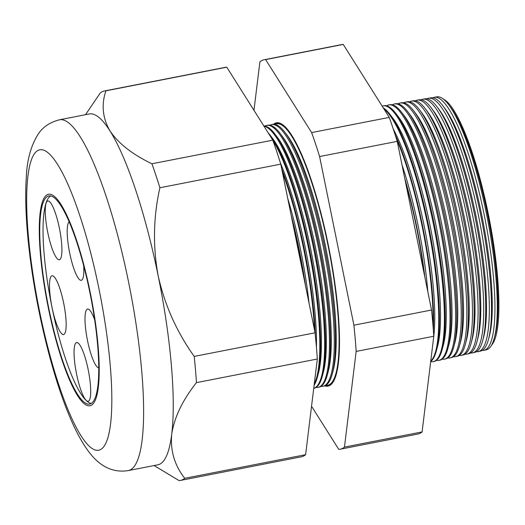 <?xml version="1.0" encoding="UTF-8"?>
<svg xmlns="http://www.w3.org/2000/svg" width="525" height="525" viewBox="0 0 525 525"><rect width="100%" height="100%" fill="white"/><g stroke="black" fill="none" stroke-linecap="round" stroke-linejoin="round"><path stroke-width="0.79" d="M47.795 232.654A29.932 6.123 -101.1 0 0 59.332 259.75A29.932 6.123 -101.1 0 0 59.378 228.093A29.932 6.123 -101.1 0 0 47.847 200.996A29.932 6.123 -101.1 0 0 47.795 232.654M69.221 221.819A29.932 6.123 -101.1 0 0 69.733 253.221A29.932 6.123 -101.1 0 0 81.27 280.317A29.932 6.123 -101.1 0 0 83.678 265.637M94.612 319.646A29.932 6.123 -101.1 0 0 87.583 309.048A29.932 6.123 -101.1 0 0 87.537 340.705A29.932 6.123 -101.1 0 0 98.693 367.822M76.597 374.207A29.932 6.123 -101.1 0 0 88.128 401.303A29.932 6.123 -101.1 0 0 88.18 369.646A29.932 6.123 -101.1 0 0 76.643 342.549A29.932 6.123 -101.1 0 0 76.597 374.207M52.034 307.427A29.932 6.123 -101.1 0 0 63.571 334.523A29.932 6.123 -101.1 0 0 63.617 302.873A29.932 6.123 -101.1 0 0 52.087 275.769A29.932 6.123 -101.1 0 0 52.034 307.427M48.727 308.077A106.05 21.702 -101.1 0 0 89.585 404.086A106.05 21.702 -101.1 0 0 89.762 291.933A106.05 21.702 -101.1 0 0 48.904 195.923A106.05 21.702 -101.1 0 0 48.727 308.077M50.61 195.917A106.05 21.702 -101.1 0 0 52.014 307.44A106.05 21.702 -101.1 0 0 91.166 403.456M90.09 291.802A107.756 22.05 -101.1 0 0 48.576 194.243A107.756 22.05 -101.1 0 0 48.398 308.208A107.756 22.05 -101.1 0 0 89.913 405.766A107.756 22.05 -101.1 0 0 90.09 291.802A107.756 22.05 78.9 0 1 89.913 405.766A107.756 22.05 78.9 0 1 48.398 308.208A107.756 22.05 78.9 0 1 48.576 194.243A107.756 22.05 78.9 0 1 90.09 291.802M434.49 97.243L436.905 96.843A128.868 26.368 78.9 0 1 448.632 104.672L450.489 107.113A125.888 25.758 78.9 0 1 487.397 213.458A125.888 25.758 78.9 0 1 495.062 335.167L494.261 338.126A128.868 26.368 78.9 0 1 486.347 349.794L483.952 350.326A128.933 26.381 -101.1 0 0 484.024 213.997A128.933 26.381 -101.1 0 0 434.49 97.243A128.933 26.381 -101.1 0 0 432.823 97.814M491.485 345.279A126.86 25.961 -101.1 0 0 488.152 213.268A126.86 25.961 -101.1 0 0 443.369 99.087M448.632 104.672A128.868 26.368 78.9 0 1 486.419 213.531A128.868 26.368 78.9 0 1 494.261 338.126M428.8 98.201L431.045 97.827A129.032 26.401 78.9 0 1 442.785 105.663L444.734 108.235A125.888 25.758 78.9 0 1 481.642 214.581A125.888 25.758 78.9 0 1 489.307 336.289L488.467 339.406A129.032 26.401 78.9 0 1 480.539 351.087L478.321 351.586A129.091 26.414 -101.1 0 0 478.393 215.093A129.091 26.414 -101.1 0 0 428.8 98.201A129.091 26.414 -101.1 0 0 427.048 98.812M442.785 105.663A129.032 26.401 78.9 0 1 480.611 214.659A129.032 26.401 78.9 0 1 488.467 339.406M423.111 99.153L425.178 98.812A129.189 26.434 78.9 0 1 436.938 106.66L438.985 109.357A125.888 25.758 78.9 0 1 475.893 215.703A125.888 25.758 78.9 0 1 483.558 337.411L482.672 340.686A129.189 26.434 78.9 0 1 474.738 352.387L472.69 352.839A129.242 26.447 -101.1 0 0 472.762 216.188A129.242 26.447 -101.1 0 0 423.111 99.153A129.242 26.447 -101.1 0 0 421.28 99.809M436.938 106.66A129.189 26.434 78.9 0 1 474.81 215.788A129.189 26.434 78.9 0 1 482.672 340.686M417.421 100.111L419.311 99.796A129.347 26.467 78.9 0 1 431.084 107.651L433.237 110.48A125.888 25.758 78.9 0 1 470.144 216.825A125.888 25.758 78.9 0 1 477.803 338.54L476.884 341.972A129.347 26.467 78.9 0 1 468.937 353.679L467.06 354.099A129.399 26.48 -101.1 0 0 467.132 217.278A129.399 26.48 -101.1 0 0 417.421 100.111A129.399 26.48 -101.1 0 0 415.505 100.813M431.084 107.651A129.347 26.467 78.9 0 1 469.009 216.917A129.347 26.467 78.9 0 1 476.884 341.972M411.731 101.062L413.451 100.78A129.504 26.499 78.9 0 1 425.237 108.642L427.481 111.608A125.888 25.758 78.9 0 1 464.389 217.954A125.888 25.758 78.9 0 1 472.054 339.662L471.089 343.252A129.504 26.499 78.9 0 1 463.129 354.979L461.429 355.359A129.55 26.512 -101.1 0 0 461.501 218.374A129.55 26.512 -101.1 0 0 411.731 101.062A129.55 26.512 -101.1 0 0 409.736 101.811M425.237 108.642A129.504 26.499 78.9 0 1 463.201 218.046A129.504 26.499 78.9 0 1 471.089 343.252M406.042 102.021L407.584 101.765A129.668 26.532 78.9 0 1 419.383 109.64L421.733 112.731A125.888 25.758 78.9 0 1 458.64 219.076A125.888 25.758 78.9 0 1 466.305 340.784L465.294 344.531A129.668 26.532 78.9 0 1 457.327 356.272L455.798 356.613A129.708 26.539 -101.1 0 0 455.871 219.47A129.708 26.539 -101.1 0 0 406.042 102.021A129.708 26.539 -101.1 0 0 403.968 102.815M419.383 109.64A129.668 26.532 78.9 0 1 457.4 219.174A129.668 26.532 78.9 0 1 465.294 344.531M400.352 102.972L401.717 102.743A129.826 26.565 78.9 0 1 413.536 110.631L415.977 113.853A125.888 25.758 78.9 0 1 452.885 220.198A125.888 25.758 78.9 0 1 460.55 341.906L459.5 345.817A129.826 26.565 78.9 0 1 451.526 357.571L450.168 357.873A129.859 26.572 -101.1 0 0 450.24 220.566A129.859 26.572 -101.1 0 0 400.352 102.972A129.859 26.572 -101.1 0 0 398.193 103.819M413.536 110.631A129.826 26.565 78.9 0 1 451.598 220.303A129.826 26.565 78.9 0 1 459.5 345.817M394.662 103.93L395.857 103.727A129.983 26.598 78.9 0 1 407.682 111.628L410.228 114.982A125.888 25.758 78.9 0 1 447.136 221.32A125.888 25.758 78.9 0 1 454.801 343.035L453.705 347.097A129.983 26.598 78.9 0 1 445.718 358.864L444.537 359.133A130.016 26.604 -101.1 0 0 444.616 221.662A130.016 26.604 -101.1 0 0 394.662 103.93A130.016 26.604 -101.1 0 0 392.424 104.829M407.682 111.628A129.983 26.598 78.9 0 1 445.791 221.432A129.983 26.598 78.9 0 1 453.705 347.097M388.973 104.882L389.99 104.711A130.141 26.631 78.9 0 1 401.835 112.619L404.48 116.104A125.888 25.758 78.9 0 1 441.387 222.449A125.888 25.758 78.9 0 1 449.052 344.157L447.91 348.377A130.141 26.631 78.9 0 1 439.917 360.163L438.907 360.386A130.167 26.637 -101.1 0 0 438.985 222.751A130.167 26.637 -101.1 0 0 388.973 104.882A130.167 26.637 -101.1 0 0 386.656 105.833M401.835 112.619A130.141 26.631 78.9 0 1 439.989 222.554A130.141 26.631 78.9 0 1 447.91 348.377M383.283 105.84L384.129 105.696A130.305 26.663 78.9 0 1 395.988 113.617L398.724 117.226A125.888 25.758 78.9 0 1 435.632 223.571A125.888 25.758 78.9 0 1 443.297 345.279L442.122 349.663A130.305 26.663 78.9 0 1 434.116 361.456L433.276 361.646A130.325 26.67 -101.1 0 0 433.355 223.847A130.325 26.67 -101.1 0 0 383.283 105.84A130.325 26.67 -101.1 0 0 382.167 106.148M395.988 113.617A130.305 26.663 78.9 0 1 434.188 223.683A130.305 26.663 78.9 0 1 442.122 349.663M383.263 107.894A130.463 26.696 78.9 0 1 390.134 114.607L392.976 118.348A125.888 25.758 78.9 0 1 429.883 224.693A125.888 25.758 78.9 0 1 437.548 346.408L436.327 350.943A130.463 26.696 78.9 0 1 430.684 361.613A130.325 26.67 -101.1 0 0 433.276 361.646M390.134 114.607A130.463 26.696 78.9 0 1 428.38 224.812A130.463 26.696 78.9 0 1 436.327 350.943M393.284 129.071A125.888 25.758 78.9 0 1 424.134 225.822A125.888 25.758 78.9 0 1 433.374 339.623M430.743 361.134A130.476 26.696 -101.1 0 0 427.724 224.943A130.476 26.696 -101.1 0 0 383.887 108.872M395.128 134.722A130.62 26.729 78.9 0 1 422.579 225.94A130.62 26.729 78.9 0 1 433.381 330.428M402.032 164.955A125.888 25.758 78.9 0 1 418.379 226.944A125.888 25.758 78.9 0 1 427.809 291.657M433.04 326.071A130.633 26.729 -101.1 0 0 422.093 226.039A130.633 26.729 -101.1 0 0 396.454 138.889M404.788 178.5A130.778 26.762 78.9 0 1 416.778 227.069A130.778 26.762 78.9 0 1 424.863 277.174M424.062 273.256A130.791 26.762 -101.1 0 0 416.463 227.128A130.791 26.762 -101.1 0 0 405.556 182.3M276.701 123.723A133.212 27.261 78.9 0 1 276.773 123.716A133.212 27.261 78.9 0 1 327.948 244.335A133.212 27.261 78.9 0 1 327.876 385.186A133.212 27.261 78.9 0 1 327.81 385.206M325.841 385.317A133.219 27.261 -101.1 0 0 327.738 385.219A133.219 27.261 -101.1 0 0 327.817 244.361A133.219 27.261 -101.1 0 0 276.636 123.736A133.219 27.261 -101.1 0 0 274.838 124.359M324.647 385.875A134.151 27.451 -101.1 0 0 328.053 386.111A134.151 27.451 -101.1 0 0 328.132 244.263A134.151 27.451 -101.1 0 0 276.59 122.791A134.151 27.451 -101.1 0 0 273.518 124.294M328.256 386.065A134.144 27.451 78.9 0 1 324.968 385.757M274.562 124.327A133.448 27.307 78.9 0 1 327.994 244.322A133.448 27.307 78.9 0 1 325.598 385.455M273.866 124.281A134.144 27.451 78.9 0 1 276.8 122.758M271.76 124.556L272.915 124.359A133.317 27.28 78.9 0 1 285.049 132.458L287.155 135.233A129.931 26.585 78.9 0 1 325.244 244.991A129.931 26.585 78.9 0 1 333.158 370.611L332.253 373.971A133.317 27.28 78.9 0 1 324.063 386.039L322.914 386.295A133.35 27.287 -101.1 0 0 322.987 245.3A133.35 27.287 -101.1 0 0 271.76 124.556A133.35 27.287 -101.1 0 0 269.889 125.219M285.049 132.458A133.317 27.28 78.9 0 1 324.135 245.077A133.317 27.28 78.9 0 1 332.253 373.971M266.884 125.377L267.888 125.206A133.455 27.307 78.9 0 1 280.035 133.311L282.22 136.198A129.931 26.585 78.9 0 1 320.316 245.956A129.931 26.585 78.9 0 1 328.223 371.575L327.285 375.067A133.455 27.307 78.9 0 1 319.088 387.155L318.084 387.378A133.481 27.313 -101.1 0 0 318.163 246.238A133.481 27.313 -101.1 0 0 266.884 125.377A133.481 27.313 -101.1 0 0 264.941 126.072M280.035 133.311A133.455 27.307 78.9 0 1 319.161 246.048A133.455 27.307 78.9 0 1 327.285 375.067M263.845 125.967A133.593 27.333 78.9 0 1 275.021 134.164L277.292 137.156A129.931 26.585 78.9 0 1 315.387 246.921A129.931 26.585 78.9 0 1 323.295 372.533L322.317 376.169A133.593 27.333 78.9 0 1 314.114 388.264L313.733 388.349A133.612 27.339 -101.1 0 0 313.333 247.177A133.612 27.339 -101.1 0 0 263.99 126.203M275.021 134.164A133.593 27.333 78.9 0 1 314.186 247.012A133.593 27.333 78.9 0 1 322.317 376.169M267.973 132.523A133.724 27.366 78.9 0 1 270.007 135.017L272.363 138.121A129.931 26.585 78.9 0 1 310.459 247.879A129.931 26.585 78.9 0 1 318.367 373.498L317.356 377.265A133.724 27.366 78.9 0 1 314.101 385.304M270.007 135.017A133.724 27.366 78.9 0 1 309.212 247.977A133.724 27.366 78.9 0 1 317.356 377.265M280.462 163.17A129.931 26.585 78.9 0 1 305.53 248.843A129.931 26.585 78.9 0 1 316.437 347.242M314.272 383.919A133.744 27.366 -101.1 0 0 308.51 248.115A133.744 27.366 -101.1 0 0 272.875 140.385M281.708 168.794A133.862 27.392 78.9 0 1 304.238 248.948A133.862 27.392 78.9 0 1 315.295 334.957M287.72 198.332A129.931 26.585 78.9 0 1 300.595 249.808A129.931 26.585 78.9 0 1 309.022 303.037M314.521 330.081A133.875 27.392 -101.1 0 0 303.686 249.053A133.875 27.392 -101.1 0 0 282.391 172.141M291.053 214.712A134 27.418 78.9 0 1 299.263 249.913A134 27.418 78.9 0 1 305.53 285.882M303.896 277.85A134.013 27.425 -101.1 0 0 298.856 249.992A134.013 27.425 -101.1 0 0 292.655 222.593M59.607 119.766C50.046 122.194 42.952 126.912 38.332 133.921C30.844 145.707 26.814 160.532 26.25 178.395C23.979 212.192 29.026 262.342 39.132 311.962C51.378 371.267 68.703 423.997 87.583 450.148C95.438 461.062 108.137 473.727 128.179 470.61A178.743 36.573 78.9 0 0 128.474 281.577A178.743 36.573 78.9 0 0 59.607 119.766L89.303 113.958A178.743 36.573 78.9 0 1 110.033 130.994A178.743 36.573 78.9 0 1 158.169 275.776C164.686 305.012 176.702 331.892 194.211 356.409A198.404 40.596 78.9 0 1 196.455 382.633C182.588 400.135 174.339 417.316 171.714 434.168C170.205 450.621 174.549 465.34 184.754 478.314A198.404 40.596 78.9 0 1 180.534 480.414A198.404 40.596 78.9 0 1 179.032 480.572L154.081 465.55M476.47 351.678A129.091 26.414 -101.1 0 0 478.321 351.586M470.748 352.925A129.242 26.447 -101.1 0 0 472.69 352.839M465.025 354.172A129.399 26.48 -101.1 0 0 467.06 354.099M459.303 355.412A129.55 26.512 -101.1 0 0 461.429 355.359M453.58 356.659A129.708 26.539 -101.1 0 0 455.798 356.613M447.851 357.899A129.859 26.572 -101.1 0 0 450.168 357.873M442.129 359.139A130.016 26.604 -101.1 0 0 444.537 359.133M436.406 360.38A130.167 26.637 -101.1 0 0 438.907 360.386M311.542 406.238L338.73 449.354A198.404 40.596 -101.1 0 0 340.233 449.203A198.404 40.596 -101.1 0 0 344.459 447.103L356.16 351.422A198.404 40.596 -101.1 0 0 353.916 325.198L319.6 156.542A198.404 40.596 -101.1 0 0 311.633 132.576L265.617 59.601A198.404 40.596 -101.1 0 0 264.121 59.758A198.404 40.596 -101.1 0 0 259.895 61.858L253.969 110.316M320.933 386.387A133.35 27.287 -101.1 0 0 322.914 386.295M316.03 387.457A133.481 27.313 -101.1 0 0 318.084 387.378M85.509 114.699L100.196 93.069A198.404 40.596 78.9 0 1 104.416 90.969A198.404 40.596 78.9 0 1 105.919 90.818C101.194 104.724 102.565 118.118 110.033 130.994C118.506 143.515 132.471 154.448 151.928 163.787A198.404 40.596 78.9 0 1 159.902 187.753C153.326 216.923 152.749 246.264 158.169 275.776A178.743 36.573 78.9 0 1 171.714 434.168A178.743 36.573 78.9 0 1 157.874 464.809L128.179 470.61M104.416 90.969L225.277 67.351A198.404 40.596 78.9 0 1 226.78 67.193L272.797 140.168A198.404 40.596 78.9 0 1 280.763 164.135L315.072 332.791A198.404 40.596 78.9 0 1 317.317 359.008L305.616 454.696L184.754 478.314M305.616 454.696A198.404 40.596 78.9 0 1 301.396 456.789L180.534 480.414M317.317 359.008L196.455 382.633M315.072 332.791L194.211 356.409M280.763 164.135L159.902 187.753M272.797 140.168L151.928 163.787M226.78 67.193L105.919 90.818M264.121 59.758L341.749 44.586A198.404 40.596 78.9 0 1 343.252 44.428L389.261 117.403A198.404 40.596 78.9 0 1 397.235 141.369L431.543 310.026A198.404 40.596 78.9 0 1 433.788 336.249L422.087 431.931A198.404 40.596 78.9 0 1 417.861 434.031L340.233 449.203M482.193 350.431A128.933 26.381 -101.1 0 0 483.952 350.326M343.252 44.428L265.617 59.601M389.261 117.403L311.633 132.576M397.235 141.369L319.6 156.542M431.543 310.026L353.916 325.198M433.788 336.249L356.16 351.422M422.087 431.931L344.459 447.103M98.864 288.35A153.09 31.323 -101.1 0 0 38.745 150.091A153.09 31.323 -101.1 0 0 39.624 311.66A153.09 31.323 -101.1 0 0 99.743 449.918A153.09 31.323 -101.1 0 0 98.864 288.35"/></g></svg>
